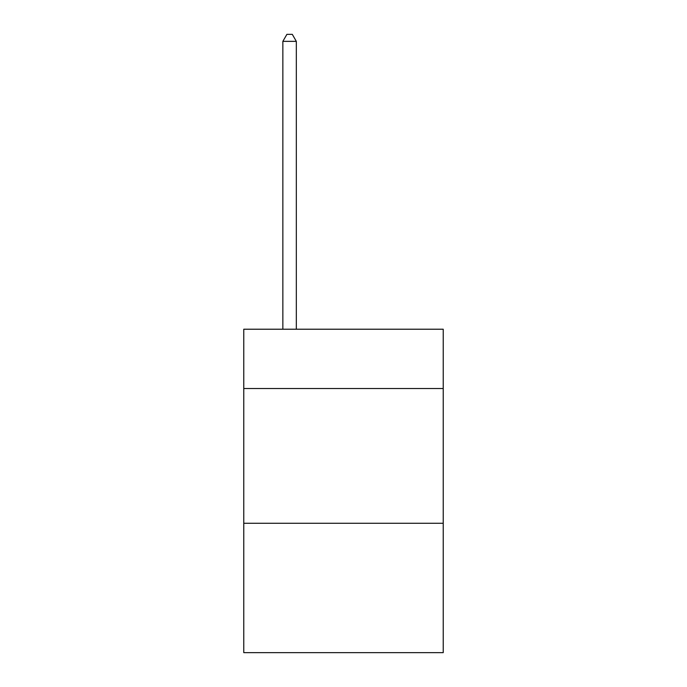 <?xml version="1.0" encoding="UTF-8"?>
<svg xmlns="http://www.w3.org/2000/svg" width="687" height="687" viewBox="0 0 687 687"><rect width="100%" height="100%" fill="white"/><g stroke="black" fill="none" stroke-linecap="round" stroke-linejoin="round"><path stroke-width="1.03" d="M443.227 388.507L443.227 329.219L243.773 329.219L243.773 388.507L443.227 388.507L443.227 652.65L243.773 652.65L243.773 388.507M443.227 523.279L243.773 523.279M296.329 329.219L296.329 41.357L282.855 41.357L282.855 329.219M282.855 41.357L286.9 34.35L292.293 34.35L296.329 41.357"/></g></svg>

